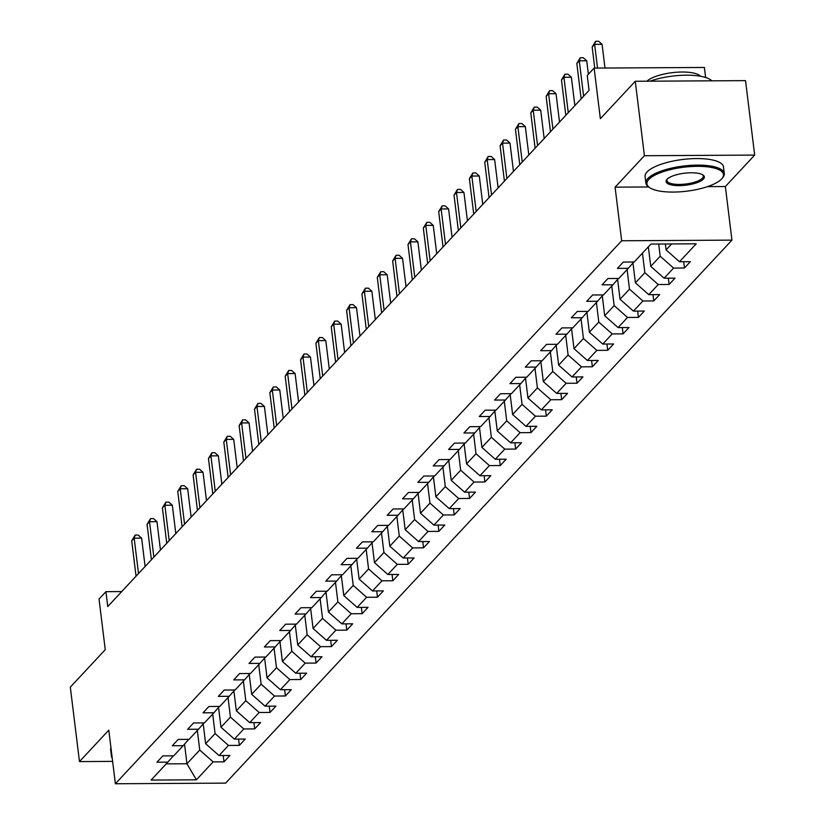 <?xml version="1.0" encoding="UTF-8"?>
<svg xmlns="http://www.w3.org/2000/svg" width="825" height="825" viewBox="0 0 825 825"><rect width="100%" height="100%" fill="white"/><g stroke="black" fill="none" stroke-linecap="round" stroke-linejoin="round"><path stroke-width="1.24" d="M705.623 77.478L704.385 67.464L594.124 68.093L587.235 75.477L589.06 90.368L107.755 606.55L105.92 591.659L99.031 599.043L105.249 649.677L70.321 687.132L79.468 761.588L112.623 761.393M754.679 155.09L745.532 80.633L635.271 81.263L644.408 155.719L615.089 187.162L621.668 240.766L731.94 240.137L725.361 186.532L754.679 155.09L644.408 155.719M621.668 240.766L115.366 783.75L225.638 783.121L731.94 240.137M196.402 779.821L213.118 761.887L223.998 761.826L229.907 755.494L219.027 755.556L228.473 745.429L239.353 745.367L245.252 739.035L234.372 739.097L243.818 728.96L254.698 728.898L260.597 722.566L249.727 722.638L259.163 712.501L270.043 712.439L275.952 706.107L265.073 706.169L274.519 696.042L285.398 695.98L291.297 689.648L280.418 689.71L289.864 679.583L300.743 679.522L306.642 673.19L295.773 673.252L305.209 663.125L316.088 663.063L321.998 656.731L311.118 656.793L320.564 646.666L331.444 646.604L337.343 640.272L326.463 640.334L335.909 630.197L346.789 630.135L352.688 623.813L341.818 623.875L351.264 613.738L362.134 613.676L368.043 607.344L357.163 607.406L366.609 597.279L377.489 597.217L383.388 590.886L372.508 590.947L381.954 580.821L392.834 580.759L398.733 574.427L387.863 574.489L397.31 564.362L408.179 564.3L414.088 557.968L403.208 558.03L412.655 547.903L423.534 547.841L429.433 541.509L418.553 541.571L428 531.444L438.879 531.372L444.778 525.051L433.909 525.112L443.355 514.975L454.224 514.913L460.133 508.582L449.254 508.643L458.7 498.517L469.58 498.455L475.478 492.123L464.599 492.185L474.045 482.058L484.925 481.996L490.823 475.664L479.954 475.726L489.4 465.599L500.27 465.537L506.179 459.205L495.299 459.267L504.745 449.14L515.625 449.078L521.524 442.747L510.644 442.808L520.09 432.682L530.97 432.62L536.879 426.288L525.999 426.35L535.446 416.213L546.315 416.151L552.224 409.819L541.344 409.881L550.791 399.754L561.67 399.692L567.569 393.36L556.689 393.422L566.136 383.295L577.015 383.233L582.924 376.901L572.045 376.963L581.491 366.836L592.36 366.774L598.269 360.442L587.39 360.504L596.836 350.377L607.716 350.316L613.614 343.984L602.735 344.046L612.181 333.919L623.061 333.857L628.97 327.525L618.09 327.587L627.536 317.45L638.406 317.388L644.315 311.056L633.435 311.128L642.881 300.991L653.761 300.929L659.66 294.597L648.78 294.659L658.226 284.532L669.106 284.47L675.015 278.138L664.135 278.2L673.582 268.073L684.461 268.012L690.36 261.68L679.48 261.742L696.207 243.808L650.915 244.066L634.188 261.999L623.308 262.061L617.399 268.393L628.279 268.331L618.833 278.458L607.953 278.52L602.054 284.852L612.934 284.79L603.488 294.927L592.608 294.989L586.709 301.311L597.578 301.249L588.143 311.386L577.263 311.448L571.354 317.78L582.233 317.718L572.787 327.845L561.908 327.907L556.009 334.238L566.888 334.177L557.442 344.303L546.562 344.365L540.664 350.697L551.533 350.635L542.097 360.762L531.217 360.824L525.308 367.156L536.188 367.094L526.742 377.221L515.862 377.283L509.963 383.615L520.843 383.553L511.397 393.68L500.517 393.752L494.618 400.073L505.488 400.012L496.042 410.149L485.172 410.211L479.263 416.543L490.143 416.481L480.697 426.608L469.817 426.669L463.918 433.001L474.798 432.939L465.352 443.066L454.472 443.128L448.573 449.46L459.442 449.398L449.996 459.525L439.127 459.587L433.218 465.919L444.097 465.857L434.651 475.984L423.772 476.046L417.873 482.377L428.752 482.316L419.306 492.442L408.427 492.504L402.528 498.836L413.397 498.774L403.951 508.912L393.082 508.973L387.173 515.305L398.052 515.243L388.606 525.37L377.726 525.432L371.827 531.764L382.707 531.702L373.261 541.829L362.381 541.891L356.483 548.223L367.352 548.161L357.906 558.288L347.036 558.35L341.127 564.682L352.007 564.62L342.561 574.747L331.681 574.808L325.782 581.14L336.662 581.078L327.216 591.205L316.336 591.267L310.427 597.599L321.307 597.537L311.86 607.674L300.991 607.736L295.082 614.068L305.962 613.996L296.515 624.133L285.636 624.195L279.737 630.527L290.617 630.465L281.17 640.592L270.291 640.654L264.382 646.986L275.261 646.924L265.815 657.051L254.946 657.113L249.037 663.444L259.916 663.382L250.47 673.509L239.59 673.571L233.692 679.903L244.571 679.841L235.125 689.968L224.245 690.03L218.336 696.362L229.216 696.3L219.77 706.437L208.9 706.499L202.991 712.821L213.871 712.759L204.425 722.896L193.545 722.958L187.646 729.29L198.526 729.228L189.08 739.355L178.2 739.417L172.291 745.748L183.171 745.687L173.724 755.813L162.845 755.875L156.946 762.207L167.826 762.145L151.099 780.079L196.402 779.821L186.945 763.754L199.743 750.038L197.34 730.496M658.701 244.014L660.196 256.224L650.75 266.362L648.347 246.809M633.806 261.999L628.279 268.331M673.582 268.073L660.196 256.224M664.135 278.2L650.75 266.362M642.448 253.141L644.851 272.693L635.405 282.82L632.961 262.969M618.451 278.468L612.934 284.79M658.226 284.532L644.851 272.693M648.78 294.659L635.405 282.82M627.103 269.6L629.496 289.152L620.049 299.279L617.616 279.427M603.106 294.927L597.578 301.249M642.881 300.991L629.496 289.152M633.435 311.128L620.049 299.279M611.748 286.058L614.151 305.611L604.704 315.738L602.271 295.886M587.761 311.386L582.233 317.718M627.536 317.45L614.151 305.611M618.09 327.587L604.704 315.738M596.403 302.517L598.806 322.07L589.359 332.197L586.915 312.345M572.406 327.845L566.888 334.177M612.181 333.919L598.806 322.07M602.735 344.046L589.359 332.197M581.048 318.986L583.45 338.528L574.004 348.655L571.57 328.804M557.061 344.303L551.533 350.635M596.836 350.377L583.45 338.528M587.39 360.504L574.004 348.655M565.702 335.445L568.105 354.987L558.659 365.124L556.225 345.273M541.716 360.762L536.188 367.094M581.491 366.836L568.105 354.987M572.045 376.963L558.659 365.124M550.357 351.904L552.76 371.456L543.314 381.583L540.87 361.732M526.36 377.231L520.843 383.553M566.136 383.295L552.76 371.456M556.689 393.422L543.314 381.583M535.002 368.363L537.405 387.915L527.959 398.042L525.525 378.19M511.015 393.69L505.488 400.012M550.791 399.754L537.405 387.915M541.344 409.881L527.959 398.042M519.657 384.821L522.06 404.374L512.614 414.501L510.18 394.649M495.67 410.149L490.143 416.481M535.446 416.213L522.06 404.374M525.999 426.35L512.614 414.501M504.312 401.28L506.715 420.832L497.269 430.959L494.825 411.108M480.315 426.608L474.798 432.939M520.09 432.682L506.715 420.832M510.644 442.808L497.269 430.959M488.957 417.749L491.36 437.291L481.913 447.418L479.48 427.567M464.97 443.066L459.442 449.398M504.745 449.14L491.36 437.291M495.299 459.267L481.913 447.418M473.612 434.208L476.015 453.75L466.568 463.887L464.135 444.036M449.625 459.525L444.097 465.857M489.4 465.599L476.015 453.75M479.954 475.726L466.568 463.887M458.267 450.667L460.659 470.209L451.223 480.346L448.779 460.494M434.27 475.984L428.752 482.316M474.045 482.058L460.659 470.209M464.599 492.185L451.223 480.346M442.912 467.125L445.314 486.678L435.868 496.805L433.434 476.953M418.925 492.453L413.397 498.774M458.7 498.517L445.314 486.678M449.254 508.643L435.868 496.805M427.567 483.584L429.969 503.137L420.523 513.263L418.089 493.412M403.58 508.912L398.052 515.243M443.355 514.975L429.969 503.137M433.909 525.112L420.523 513.263M412.222 500.043L414.614 519.595L405.178 529.722L402.734 509.871M388.224 525.37L382.707 531.702M428 531.444L414.614 519.595M418.553 541.571L405.178 529.722M396.866 516.502L399.269 536.054L389.823 546.181L387.389 526.329M372.879 541.829L367.352 548.161M412.655 547.903L399.269 536.054M403.208 558.03L389.823 546.181M381.521 532.971L383.924 552.513L374.478 562.65L372.034 542.788M357.534 558.288L352.007 564.62M397.31 564.362L383.924 552.513M387.863 574.489L374.478 562.65M366.176 549.429L368.569 568.972L359.133 579.109L356.689 559.257M342.179 574.747L336.662 581.078M381.954 580.821L368.569 568.972M372.508 590.947L359.133 579.109M350.821 565.888L353.224 585.441L343.778 595.567L341.344 575.716M326.834 591.216L321.307 597.537M366.609 597.279L353.224 585.441M357.163 607.406L343.778 595.567M335.476 582.347L337.879 601.899L328.433 612.026L325.988 592.175M311.489 607.674L305.962 613.996M351.264 613.738L337.879 601.899M341.818 623.875L328.433 612.026M320.131 598.806L322.523 618.358L313.077 628.485L310.643 608.633M296.134 624.133L290.617 630.465M335.909 630.197L322.523 618.358M326.463 640.334L313.077 628.485M304.776 615.264L307.178 634.817L297.732 644.944L295.298 625.092M280.789 640.592L275.261 646.924M320.564 646.666L307.178 634.817M311.118 656.793L297.732 644.944M289.431 631.733L291.833 651.276L282.387 661.403L279.943 641.551M265.444 657.051L259.916 663.382M305.209 663.125L291.833 651.276M295.773 673.252L282.387 661.403M274.086 648.192L276.478 667.734L267.032 677.872L264.598 658.02M250.088 673.509L244.571 679.841M289.864 679.583L276.478 667.734M280.418 689.71L267.032 677.872M258.73 664.651L261.133 684.203L251.687 694.33L249.253 674.479M234.743 689.978L229.216 696.3M274.519 696.042L261.133 684.203M265.073 706.169L251.687 694.33M243.385 681.11L245.788 700.662L236.342 710.789L233.898 690.938M219.398 706.437L213.871 712.759M259.163 712.501L245.788 700.662M249.727 722.638L236.342 710.789M228.04 697.568L230.433 717.121L220.987 727.248L218.553 707.396M204.043 722.896L198.526 729.228M243.818 728.96L230.433 717.121M234.372 739.097L220.987 727.248M212.685 714.027L215.088 733.58L205.642 743.707L203.208 723.855M188.698 739.355L183.171 745.687M228.473 745.429L215.088 733.58M219.027 755.556L205.642 743.707M184.542 744.119L186.945 763.754L166.207 763.878M173.353 755.813L167.826 762.145M213.118 761.887L199.743 750.038M594.124 68.093L600.342 118.718L635.271 81.263M115.366 783.75L108.787 730.146L79.468 761.588M121.718 591.566L105.92 591.659M665.373 243.983L666.095 249.903L671.653 243.942M679.48 261.742L666.095 249.903M223.998 761.826L223.224 755.525M239.353 745.367L238.58 739.066M254.698 728.898L253.925 722.607M270.043 712.439L269.27 706.148M285.398 695.98L284.625 689.69M300.743 679.522L299.97 673.231M316.088 663.063L315.315 656.772M331.444 646.604L330.67 640.303M346.789 630.135L346.015 623.844M362.134 613.676L361.36 607.386M377.489 597.217L376.716 590.927M392.834 580.759L392.061 574.468M408.179 564.3L407.406 558.009M423.534 547.841L422.761 541.54M438.879 531.372L438.106 525.082M454.224 514.913L453.451 508.623M469.58 498.455L468.806 492.164M484.925 481.996L484.151 475.705M500.27 465.537L499.496 459.247M515.625 449.078L514.852 442.778M530.97 432.62L530.197 426.319M546.315 416.151L545.552 409.86M561.67 399.692L560.897 393.401M577.015 383.233L576.242 376.942M592.36 366.774L591.597 360.484M607.716 350.316L606.942 344.025M623.061 333.857L622.287 327.556M638.406 317.388L637.643 311.097M653.761 300.929L652.988 294.638M669.106 284.47L668.333 278.18M684.461 268.012L683.688 261.721M615.089 187.162L648.677 186.966M707.468 186.636L725.361 186.532M145.107 566.497L141.622 538.127L134.166 538.168L138.517 573.561M131.711 540.808L135.197 535.074L134.166 538.168L131.711 540.808L136.053 576.19M135.197 535.074L138.177 535.064L141.622 538.127M112.231 758.237A39.497 12.375 -7 0 1 111.457 756.278A39.497 12.375 -7 0 1 111.736 754.194M111.457 756.278L110.653 749.729A39.497 12.375 -7 0 1 110.932 747.646M648.852 179.407A38.548 12.076 173 0 0 649.574 187.595A38.548 12.076 173 0 0 686.276 191.235A38.548 12.076 173 0 0 721.566 178.994A38.548 12.076 173 0 0 721.813 178.726A38.548 12.076 173 0 0 696.826 166.33A38.548 12.076 173 0 0 648.852 179.407M649.11 187.244A39.497 12.375 -7 0 1 648.584 186.904A39.497 12.375 -7 0 1 645.893 183.119A39.497 12.375 -7 0 1 647.842 178.52A39.497 12.375 -7 0 1 690.577 165.371A39.497 12.375 -7 0 1 724.298 173.498A39.497 12.375 -7 0 1 722.597 177.818A39.497 12.375 -7 0 1 722.349 178.097M667.033 179.303A19.274 6.043 -7 0 1 684.678 173.188A19.274 6.043 -7 0 1 703.024 175.003A19.274 6.043 -7 0 1 703.385 179.097A19.274 6.043 -7 0 1 679.398 185.635A19.274 6.043 -7 0 1 666.909 179.438A19.274 6.043 -7 0 1 667.033 179.303M667.353 178.984A18.325 5.744 173 0 0 666.909 180.541A18.325 5.744 173 0 0 682.553 184.315A18.325 5.744 173 0 0 702.384 178.21A18.325 5.744 173 0 0 703.282 176.076A18.325 5.744 173 0 0 702.477 174.673M645.893 183.119L645.088 176.571A39.497 12.375 -7 0 1 647.037 171.971A39.497 12.375 -7 0 1 689.772 158.812A39.497 12.375 -7 0 1 723.494 166.939L724.298 173.498M646.872 81.201A28.432 8.91 -7 0 1 674.86 72.383A28.432 8.91 -7 0 1 700.559 76.251M650.018 81.18A39.497 12.375 -7 0 1 711.82 80.829M160.452 550.028L156.967 521.668L149.521 521.709L153.862 557.102M147.056 524.349L150.542 518.616L149.521 521.709L147.056 524.349L151.408 559.732M150.542 518.616L153.522 518.605L156.967 521.668M175.797 533.569L172.322 505.209L164.866 505.251L169.208 540.633M162.412 507.891L165.887 502.157L164.866 505.251L162.412 507.891L166.753 543.273M165.887 502.157L168.867 502.136L172.322 505.209M191.153 517.11L187.667 488.751L180.221 488.792L184.563 524.174M177.757 491.432L181.242 485.698L180.221 488.792L177.757 491.432L182.098 526.814M181.242 485.698L184.222 485.677L187.667 488.751M206.498 500.651L203.012 472.292L195.566 472.333L199.908 507.715M193.102 474.973L196.587 469.239L195.566 472.333L193.102 474.973L197.453 510.355M196.587 469.239L199.568 469.219L203.012 472.292M221.843 484.192L218.367 455.823L210.911 455.874L215.263 491.257M208.457 458.504L211.932 452.781L210.911 455.874L208.457 458.504L212.798 493.897M211.932 452.781L214.912 452.76L218.367 455.823M237.198 467.734L233.712 439.364L226.267 439.405L230.608 474.798M223.802 442.045L227.287 436.312L226.267 439.405L223.802 442.045L228.143 477.438M227.287 436.312L230.268 436.301L233.712 439.364M252.543 451.265L249.057 422.905L241.612 422.947L245.953 458.339M239.147 425.587L242.632 419.853L241.612 422.947L239.147 425.587L243.499 460.969M242.632 419.853L245.613 419.843L249.057 422.905M267.888 434.806L264.412 406.447L256.957 406.488L261.308 441.87M254.502 409.128L257.978 403.394L256.957 406.488L254.502 409.128L258.844 444.51M257.978 403.394L260.958 403.373L264.412 406.447M283.243 418.347L279.757 389.988L272.312 390.029L276.653 425.411M269.847 392.669L273.333 386.935L272.312 390.029L269.847 392.669L274.189 428.051M273.333 386.935L276.313 386.915L279.757 389.988M298.588 401.888L295.103 373.529L287.657 373.57L291.998 408.952M285.192 376.21L288.678 370.477L287.657 373.57L285.192 376.21L289.544 411.593M288.678 370.477L291.658 370.456L295.103 373.529M313.933 385.43L310.458 357.06L303.002 357.112L307.354 392.494M300.548 359.741L304.023 354.018L303.002 357.112L300.548 359.741L304.889 395.134M304.023 354.018L307.003 353.997L310.458 357.06M329.288 368.971L325.803 340.601L318.357 340.642L322.699 376.035M315.892 343.282L319.378 337.559L318.357 340.642L315.892 343.282L320.234 378.675M319.378 337.559L322.358 337.538L325.803 340.601M344.633 352.502L341.148 324.142L333.702 324.184L338.044 359.576M331.238 326.824L334.723 321.09L333.702 324.184L331.238 326.824L335.589 362.206M334.723 321.09L337.703 321.08L341.148 324.142M359.978 336.043L356.503 307.684L349.047 307.725L353.399 343.107M346.593 310.365L350.068 304.631L349.047 307.725L346.593 310.365L350.934 345.747M350.068 304.631L353.048 304.621L356.503 307.684M375.334 319.584L371.848 291.225L364.403 291.266L368.744 326.648M361.938 293.906L365.423 288.173L364.403 291.266L361.938 293.906L366.279 329.288M365.423 288.173L368.404 288.152L371.848 291.225M390.679 303.126L387.193 274.766L379.748 274.808L384.089 310.19M377.283 277.448L380.768 271.714L379.748 274.808L377.283 277.448L381.635 312.83M380.768 271.714L383.749 271.693L387.193 274.766M406.024 286.667L402.548 258.308L395.093 258.349L399.444 293.731M392.638 260.978L396.113 255.255L395.093 258.349L392.638 260.978L396.98 296.371M396.113 255.255L399.094 255.234L402.548 258.308M421.379 270.208L417.893 241.838L410.448 241.88L414.789 277.272M407.983 244.52L411.469 238.796L410.448 241.88L407.983 244.52L412.325 279.912M411.469 238.796L414.449 238.776L417.893 241.838M436.724 253.749L433.238 225.38L425.793 225.421L430.134 260.813M423.328 228.061L426.814 222.327L425.793 225.421L423.328 228.061L427.68 263.443M426.814 222.327L429.794 222.317L433.238 225.38M452.079 237.28L448.594 208.921L441.138 208.962L445.49 244.344M438.683 211.602L442.159 205.868L441.138 208.962L438.683 211.602L443.025 246.984M442.159 205.868L445.139 205.858L448.594 208.921M467.424 220.822L463.939 192.462L456.493 192.503L460.835 227.886M454.028 195.143L457.514 189.41L456.493 192.503L454.028 195.143L458.37 230.526M457.514 189.41L460.494 189.389L463.939 192.462M482.769 204.363L479.284 176.003L471.838 176.045L476.18 211.427M469.384 178.685L472.859 172.951L471.838 176.045L469.384 178.685L473.725 214.067M472.859 172.951L475.839 172.93L479.284 176.003M498.125 187.904L494.639 159.545L487.183 159.586L491.535 194.968M484.729 162.216L488.204 156.492L487.183 159.586L484.729 162.216L489.07 197.608M488.204 156.492L491.184 156.472L494.639 159.545M513.47 171.445L509.984 143.076L502.538 143.127L506.88 178.509M500.074 145.757L503.559 140.033L502.538 143.127L500.074 145.757L504.426 181.149M503.559 140.033L506.54 140.013L509.984 143.076M528.815 154.987L525.339 126.617L517.883 126.658L522.225 162.051M515.429 129.298L518.904 123.564L517.883 126.658L515.429 129.298L519.771 164.68M518.904 123.564L521.885 123.554L525.339 126.617M544.17 138.517L540.684 110.158L533.228 110.199L537.58 145.592M530.774 112.839L534.249 107.106L533.228 110.199L530.774 112.839L535.116 148.222M534.249 107.106L537.23 107.095L540.684 110.158M559.515 122.059L556.029 93.699L548.584 93.741L552.925 129.123M546.119 96.381L549.605 90.647L548.584 93.741L546.119 96.381L550.471 131.763M549.605 90.647L552.585 90.626L556.029 93.699M574.86 105.6L571.385 77.241L563.929 77.282L568.27 112.664M561.474 79.922L564.95 74.188L563.929 77.282L561.474 79.922L565.816 115.304M564.95 74.188L567.93 74.168L571.385 77.241M588.38 74.25L586.73 60.782L579.274 60.823L583.626 96.205M576.819 63.463L580.305 57.729L579.274 60.823L576.819 63.463L581.161 98.845M580.305 57.729L583.285 57.709L586.73 60.782M604.993 68.032L602.075 44.313L594.629 44.364L597.537 68.073M592.164 46.994L595.65 41.271L594.629 44.364L592.164 46.994L594.753 68.093M595.65 41.271L598.63 41.25L602.075 44.313M649.574 187.595L648.584 186.904M721.813 178.726L722.597 177.818"/></g></svg>
